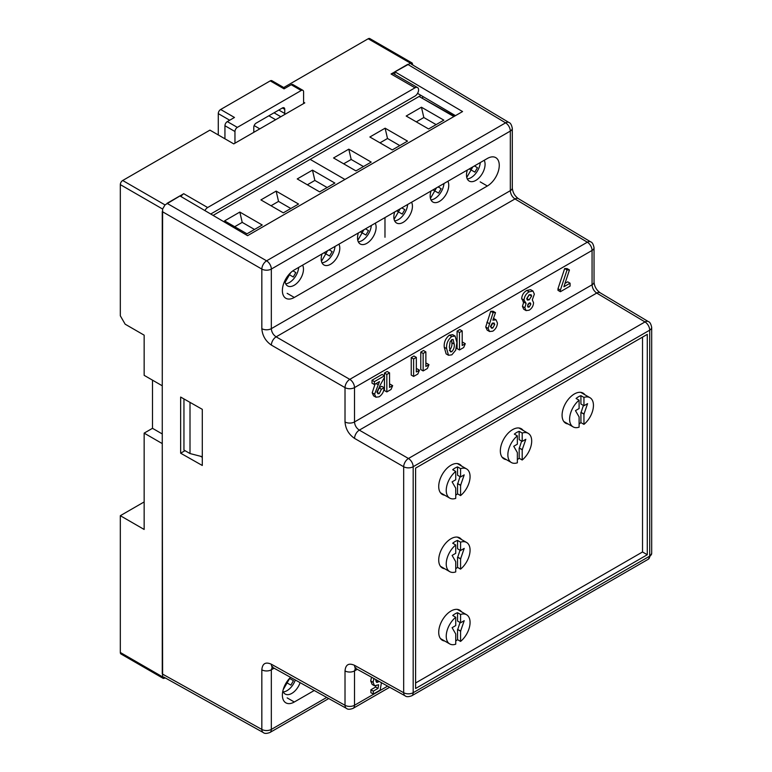 <?xml version="1.0" encoding="UTF-8"?>
<svg xmlns="http://www.w3.org/2000/svg" width="772" height="772" viewBox="0 0 772 772"><rect width="100%" height="100%" fill="white"/><g stroke="black" fill="none" stroke-linecap="round" stroke-linejoin="round"><path stroke-width="1.16" d="M210.727 214.018L415.008 96.075A5.057 2.914 120 0 0 418.588 89.88A5.057 2.914 120 0 0 417.536 87.564A5.057 2.914 120 0 0 415.008 87.815L207.658 207.533L183.717 193.704L165.005 204.918L122.7 180.494L209.926 130.13L233.762 143.891L304.786 102.888L303.599 102.203M165.449 678.019L163.317 678.443L162.612 676.89L162.265 443.591L144.152 433.131L144.152 529.457L120.316 515.696L144.152 501.935M120.316 515.696L120.316 652.475A3.368 1.949 120 0 0 121.011 654.009L163.317 678.443M144.152 433.131L152.489 428.315L152.489 380.152M144.152 375.337L144.152 335.164L125.16 324.192L120.316 315.806L120.316 184.624L162.612 209.038L162.265 385.797L144.152 375.337M201.183 456.426L202.293 457.063M283.729 87.525L368.186 38.764L410.492 63.198L391.066 73.996A5.057 2.914 -60 0 1 393.595 73.745L417.536 87.564M122.7 180.494A3.368 1.949 120 0 0 120.316 184.624M410.492 63.198L412.171 63.024L369.865 38.6A3.368 1.949 120 0 0 368.186 38.764M152.489 428.315L162.265 433.96M412.171 63.024L412.856 65.07M181.063 196.59A5.057 2.914 -60 0 1 183.717 193.704M202.293 456.715L190.008 453.55L190.008 402.366M204.918 210.602A5.057 2.914 -60 0 1 207.658 207.533M162.612 209.038L165.005 204.918M183.948 398.931L183.948 450.057L190.008 453.55M259.807 128.856L254.142 125.585M234.958 143.206L234.958 131.51A3.368 1.949 -60 0 1 237.342 127.38L301.215 90.507A3.368 1.949 -60 0 1 302.894 90.334A3.368 1.949 -60 0 1 303.599 91.878L303.599 103.573M253.93 132.244A3.368 1.949 -60 0 1 253.785 131.375L253.785 127.245A3.368 1.949 -60 0 1 256.169 123.115L282.378 107.984A3.368 1.949 -60 0 1 284.067 107.81A3.368 1.949 -60 0 1 284.762 109.354L284.762 113.484A3.368 1.949 -60 0 1 284.617 114.536M218.273 134.946L218.273 113.619A3.368 1.949 -60 0 1 220.657 109.489L270.229 80.877A3.368 1.949 -60 0 1 271.908 80.703L285.042 88.288M220.657 109.489L234.476 117.469L227.325 121.6A3.368 1.949 120 0 0 224.941 125.73L224.941 138.806M302.894 90.334L292.887 84.563A3.368 1.949 120 0 0 291.198 84.727L284.048 88.857L270.229 80.877M268.849 115.79L275.643 119.718M422.641 97.947L422.641 96.355M420.981 95.381L213.091 215.407L419.109 96.461L453.907 116.553M467.272 178.921A13.143 7.585 120 0 0 480.271 162.564M484.208 160.296A13.143 7.585 -60 0 1 485.077 164.32A13.143 7.585 -60 0 1 479.344 177.55A13.143 7.585 -60 0 1 469.212 181.073A13.143 7.585 -60 0 1 466.491 175.061A13.143 7.585 -60 0 1 467.359 170.023M430.95 199.89A13.143 7.585 120 0 0 443.948 183.533M447.885 181.266A13.143 7.585 -60 0 1 448.754 185.299A13.143 7.585 -60 0 1 443.022 198.52A13.143 7.585 -60 0 1 432.889 202.042A13.143 7.585 -60 0 1 430.168 196.03A13.143 7.585 -60 0 1 431.037 190.993M394.637 220.869A13.143 7.585 120 0 0 407.635 204.503M411.563 202.235A13.143 7.585 -60 0 1 412.431 206.269A13.143 7.585 -60 0 1 406.699 219.499A13.143 7.585 -60 0 1 396.567 223.011A13.143 7.585 -60 0 1 393.845 217A13.143 7.585 -60 0 1 394.714 211.962M421.02 97.561L454.38 116.273M384.977 217.579L384.977 237.255L384.977 217.579M310.141 159.37L344.939 179.461L310.141 159.37M443.852 120.152L428.595 128.963L406.188 116.032L421.444 107.221L443.852 120.152M407.529 141.122L392.272 149.932L369.865 137.001L385.122 128.191L407.529 141.122M371.207 162.091L355.95 170.901L333.552 157.97L348.799 149.16L371.207 162.091M436.122 124.62L423.828 117.518L421.444 107.221M423.828 117.518L416.301 121.87M399.8 145.59L387.505 138.487L385.122 128.191M387.505 138.487L379.978 142.839M363.477 166.559L351.183 159.466L348.799 149.16M351.183 159.466L343.656 163.809M477.443 167.678L474.423 165.941L477.443 167.678L474.867 172.127L471.084 169.946L466.751 177.444M441.121 188.648L438.1 186.911L441.121 188.648L438.544 193.096L434.761 190.916L430.429 198.414M404.798 209.617L401.778 207.88L404.798 209.617L402.231 214.066L398.439 211.885L394.106 219.383M472.831 166.868L471.055 169.927L469.289 168.904M434.761 190.916L432.967 189.873M398.439 211.885L396.644 210.843M436.508 187.837L434.732 190.896M400.185 208.807L398.41 211.866M358.314 241.839A13.143 7.585 120 0 0 371.313 225.472M375.24 223.204A13.143 7.585 -60 0 1 376.118 227.238A13.143 7.585 -60 0 1 370.377 240.468A13.143 7.585 -60 0 1 360.244 243.991A13.143 7.585 -60 0 1 357.523 237.969A13.143 7.585 -60 0 1 358.391 232.932M321.992 262.808A13.143 7.585 120 0 0 334.99 246.442M338.918 244.174A13.143 7.585 -60 0 1 339.796 248.208A13.143 7.585 -60 0 1 334.054 261.438A13.143 7.585 -60 0 1 323.922 264.96A13.143 7.585 -60 0 1 321.2 258.938A13.143 7.585 -60 0 1 322.069 253.901M285.669 283.778A13.143 7.585 120 0 0 298.668 267.411M302.595 265.143A13.143 7.585 -60 0 1 303.473 269.177A13.143 7.585 -60 0 1 297.731 282.407A13.143 7.585 -60 0 1 287.599 285.93A13.143 7.585 -60 0 1 284.907 280.661M334.884 183.07L319.627 191.871L297.23 178.94L312.477 170.13L334.884 183.07M298.561 204.04L283.305 212.84L260.907 199.909L276.154 191.099L298.561 204.04M262.239 225.009L246.982 233.81L224.584 220.879L239.831 212.068L262.239 225.009M327.154 187.528L314.86 180.436L312.477 170.13M314.86 180.436L307.343 184.778M290.832 208.498L278.538 201.405L276.154 191.099M278.538 201.405L271.02 205.748M254.509 229.467L242.215 222.375L239.831 212.068M242.215 222.375L234.698 226.717M368.476 230.587L365.455 228.85L368.476 230.587L365.909 235.035L362.116 232.855L357.783 240.353M332.153 251.566L329.133 249.819L332.153 251.566L329.586 256.014L325.794 253.824L321.461 261.322M295.83 272.535L292.897 270.837L295.83 272.535L293.263 276.984L289.471 274.793L285.138 282.291M362.116 232.855L360.321 231.822M325.794 253.824L323.999 252.791M290.639 272.709L289.452 274.784L288.95 274.494M363.863 229.776L362.087 232.835M327.54 250.746L325.765 253.805M289.983 677.913L283.189 689.666M289.635 678.463L293.447 680.663L290.88 685.111L286.393 682.516M300.134 682.583A13.143 7.585 -60 0 1 285.215 694.057A13.143 7.585 -60 0 1 282.88 690.882M283.285 691.905A13.143 7.585 120 0 0 295.338 679.91M293.447 680.663L289.654 678.472M444.701 641.021A17.38 10.036 -60 0 1 442.317 640.249A17.38 10.036 -60 0 1 439.654 626.324A17.38 10.036 -60 0 1 451.002 611.009A17.38 10.036 -60 0 1 459.687 610.15A17.38 10.036 -60 0 1 461.55 611.829M444.701 568.742A17.38 10.036 -60 0 1 442.317 567.97A17.38 10.036 -60 0 1 439.654 554.045A17.38 10.036 -60 0 1 451.002 538.731A17.38 10.036 -60 0 1 459.687 537.872A17.38 10.036 -60 0 1 461.55 539.551M444.701 495.209A17.38 10.036 -60 0 1 442.317 494.437A17.38 10.036 -60 0 1 439.654 480.512A17.38 10.036 -60 0 1 451.002 465.198A17.38 10.036 -60 0 1 459.687 464.339A17.38 10.036 -60 0 1 461.55 466.018M506.326 459.63A17.38 10.036 -60 0 1 503.942 458.857A17.38 10.036 -60 0 1 500.343 450.896A17.38 10.036 -60 0 1 507.928 433.41A17.38 10.036 -60 0 1 521.322 428.759A17.38 10.036 -60 0 1 523.175 430.438M568.076 423.973A17.38 10.036 -60 0 1 565.683 423.21A17.38 10.036 -60 0 1 562.084 415.249A17.38 10.036 -60 0 1 569.678 397.763A17.38 10.036 -60 0 1 583.063 393.102A17.38 10.036 -60 0 1 584.925 394.791M651.684 553.379L648.316 559.217A6.745 3.889 60 0 0 649.706 556.129L413.174 692.696L413.174 466.722A6.745 3.889 60 0 0 408.446 458.491L644.987 321.934A6.745 3.889 -59.1 0 1 648.403 321.625L600.124 292.771A6.745 3.889 120.9 0 0 596.708 293.07L644.987 321.934A6.745 3.889 60 0 1 649.706 330.165L649.706 556.129A6.745 3.889 -0 0 0 651.684 553.379L651.684 327.405A6.745 3.889 180 0 1 649.706 330.165L413.174 466.722A6.745 3.889 180 0 1 403.679 466.751A6.745 3.821 -60 0 1 408.446 458.491L359.318 430.129L596.708 293.07C593.88 291.034 592.336 288.274 592.066 284.791A6.745 3.889 180 0 0 594.035 282.041L594.035 282.041C594.421 286.508 596.457 290.089 600.124 292.771M518.379 198.645C514.712 195.963 512.685 192.392 512.299 187.924A6.745 3.889 180 0 1 510.321 190.674C510.591 194.158 512.145 196.918 514.963 198.954L276.135 336.843L349.784 379.361A6.745 3.889 60 0 1 354.512 387.592A6.745 3.889 180 0 1 345.016 387.621A6.745 3.821 -60 0 1 349.784 379.361L587.338 242.205A6.745 3.889 -59.1 0 1 590.754 241.906L518.379 198.645A6.745 3.889 120.9 0 0 514.963 198.954L587.338 242.205A6.745 3.889 60 0 1 592.066 250.446L592.066 284.791L354.512 421.946L354.512 387.592L592.066 250.446A6.745 3.889 180 0 0 594.035 247.687C593.33 244.222 592.23 242.292 590.754 241.906M408.098 64.578L505.592 122.844A6.745 3.889 -59.1 0 1 509.009 122.536L411.148 64.047M394.878 74.488L394.878 71.786L462.563 111.554L247.59 235.663L179.895 195.905L167.032 203.335M407.741 64.356L394.878 71.786M290.629 677.276A16.849 9.727 120 0 0 285.872 702.838A16.849 9.727 120 0 0 294.296 702.009L314.291 690.467M370.907 689.763L370.907 692.677L373.291 694.057L373.291 691.143L370.907 689.763L375.646 687.032L375.8 686.105M370.714 680.943L372.162 684.446L374.545 685.816L373.098 682.323L370.714 680.943L371.535 677.112M376.533 679.891L375.819 680.624M415.597 688.489L647.283 554.73L647.283 334.363L415.597 468.122L415.597 688.489M444.257 347.255L446.129 353.894L448.513 355.274L446.641 348.635L444.257 347.255C443.784 342.469 445.483 338.425 449.372 335.135L452.71 334.672L455.084 336.052L456.928 342.536L455.683 350.227L451.832 354.83L448.513 355.274M389.551 372.866L389.551 387.428L392.649 385.633L391.028 389.484L386.83 391.915L386.83 374.439L389.551 372.866L387.168 371.496L384.446 373.059L384.475 377.383L379.998 385.479L377.296 392.398L377.865 393.759L379.274 393.585L381.378 389.242L384.089 387.669L381.706 386.289L378.994 387.862L376.89 392.205M372.2 392.813L373.571 395.833L375.954 397.204L374.584 394.193L372.2 392.813L375.028 384.166M372.007 380.249L372.007 383.153L374.391 384.533L374.391 381.619L372.007 380.249L382.092 374.42L384.475 375.79L374.391 381.619M457.092 331.12L457.092 348.597L459.475 349.967L459.475 332.491L457.092 331.12L459.813 329.548L462.196 330.927L462.196 345.489L465.294 343.694L462.91 342.324L462.196 342.739M490.722 311.251L485.733 327.029L487.19 330.155L489.573 331.526L488.116 328.409L493.105 312.631L490.722 311.251L493.125 311.27L495.508 312.641L492.874 320.158L496.058 319.859L497.438 323.053C497.197 326.498 495.653 329.21 492.797 331.178L489.573 331.526M496.058 319.859L493.491 318.382M524.835 307.738L526.128 303.425L524.053 300.105C524.371 296.409 526.07 293.649 529.158 291.816L533.018 291.054L530.634 289.683L526.774 290.436C523.686 292.27 521.988 295.029 521.669 298.725L523.744 302.045L522.451 306.368L523.706 309.215L526.089 310.595L524.835 307.738L522.451 306.368M557.992 288.709L557.992 290.34L560.375 291.719L560.375 290.089L557.992 288.709L564.67 268.56L567.073 268.569L569.456 269.949L563.878 286.779L570.074 283.199L567.69 281.828L565.007 283.372M411.235 357.59L411.235 375.067L413.618 376.447L413.618 358.97L411.235 357.59L413.956 356.027L416.34 357.397L416.34 371.969L419.437 370.174L417.054 368.794L416.34 369.209M420.769 352.09L420.769 369.566L423.152 370.936L423.152 353.47L420.769 352.09L423.49 350.517L425.874 351.897L425.874 366.459L428.971 364.664L426.588 363.294L425.874 363.708M384.446 377.44L384.446 390.535L386.83 391.915M392.649 385.633L390.265 384.263L389.551 384.678M487.344 158.482L294.296 269.939A16.849 9.727 120 0 0 283.285 284.791A16.849 9.727 120 0 0 285.872 298.291A16.849 9.727 120 0 0 294.296 297.452L487.344 186.004A16.849 9.727 120 0 0 498.355 171.152A16.849 9.727 120 0 0 495.778 157.642A16.849 9.727 120 0 0 487.344 158.482M417.555 93.373L455.47 115.646M162.265 211.596L162.265 673.937M163.683 677.034L263.281 732.551A6.745 3.889 -60.9 0 1 261.833 729.434L162.593 674.12M272.748 666.709L271.869 666.969L346.464 708.397A6.745 3.889 -60.9 0 1 345.016 705.29L271.368 664.238C265.568 661.643 262.393 663.515 261.833 669.835L261.833 729.434A6.745 3.889 -0 0 0 271.329 729.415L271.329 669.816L274.224 668.137M381.426 682.622L380.191 690.072L373.291 694.057M373.291 691.143L378.029 688.402L375.646 687.032M378.029 688.402L378.627 684.754L374.545 685.816M373.098 682.323L373.928 678.443M375.945 679.563L376.514 682.342L377.894 682.207L375.829 681.02M377.894 682.207L378.936 681.232M355.931 667.809L355.052 668.069L405.126 695.833A6.745 3.889 -60.9 0 1 403.679 692.716L354.551 665.339C348.751 662.743 345.576 664.605 345.016 670.936L345.016 705.29A6.745 3.889 -0 0 0 354.512 705.261L354.512 670.907L357.407 669.237M647.283 554.73L642.516 551.98L642.516 337.113M415.597 682.988L642.516 551.98M446.641 348.635C446.168 343.839 447.866 339.796 451.755 336.505L449.372 335.135M451.755 336.505L455.084 336.052M379.274 393.585L377.296 392.446M381.378 389.242L378.994 387.862M384.089 387.669C383.945 391.529 382.285 394.579 379.12 396.808L375.954 397.204M374.584 394.193L379.477 381.59L374.391 384.533M465.294 343.694L463.673 347.545L459.475 349.967M459.475 332.491L462.196 330.927M485.733 327.029L488.116 328.409M493.105 312.631L495.508 312.641M533.018 291.054L534.34 294.171L532.304 299.854L533.558 302.749C533.336 305.973 531.869 308.453 529.177 310.18L526.089 310.595M526.128 303.425L523.011 301.784M524.053 300.105L521.669 298.725M529.158 291.816L526.774 290.436M570.074 283.199L570.074 286.113L560.375 291.719M560.375 290.089L567.053 269.939L564.67 268.56M567.053 269.939L569.456 269.949M419.437 370.174L417.816 374.024L413.618 376.447M413.618 358.97L416.34 357.397M428.971 364.664L427.35 368.514L423.152 370.936M423.152 353.47L425.874 351.897M386.83 374.439L384.446 373.059M167.389 203.547L266.601 260.82A6.745 3.889 60 0 1 271.329 269.061A6.745 3.889 180 0 1 261.833 269.081A6.745 3.821 -60 0 1 266.601 260.82L505.592 122.844A6.745 3.889 60 0 1 510.321 131.076L510.321 190.674L271.329 328.66L271.329 269.061L510.321 131.076A6.745 3.889 180 0 0 512.299 128.326C511.585 124.852 510.485 122.922 509.009 122.536M202.293 457.285L200.43 456.233M180.648 453.203L180.648 397.059L202.293 409.334L202.293 465.477L180.648 453.203L185.019 450.674M450.105 341.793L451.765 339.632L453.116 339.506L454.206 344.071C454.65 346.869 453.83 349.427 451.765 351.733L450.472 351.849L449.362 347.062L450.105 341.793M494.717 324.452L492.748 328.071L491.484 328.168L490.838 326.691L492.739 323.15L494.099 323.005L494.717 324.452L492.604 323.236M526.774 298.754L529.187 294.933L531.02 294.672L531.618 296.023L529.158 299.883L527.372 300.105L526.774 298.754M527.546 306.021L529.187 303L530.325 302.885L530.846 304.091L529.245 307.005L528.019 307.169L527.546 306.021L529.245 307.005M451.61 339.728L451.823 342.691L454.206 344.071M451.765 351.733L449.651 350.517M451.823 342.691C452.267 345.489 451.446 348.047 449.381 350.363M492.748 328.071L490.847 326.971M492.333 323.082L490.365 326.691M529.476 294.779L531.618 296.023M529.158 299.883L526.774 298.513L529.235 294.643M529.081 303.068L530.846 304.091M528.26 303.869L527.768 304.795M583.95 405.744L583.95 397.416A16.849 9.727 120 0 1 589.953 397.686A16.849 9.727 120 0 1 592.944 409.633A16.849 9.727 120 0 1 583.95 424.359L583.95 414.13L587.579 403.65L583.95 405.744L580.92 403.997L580.92 395.669A16.849 9.727 120 0 0 578.498 396.779A16.849 9.727 120 0 0 576.076 398.458L579.106 400.205A16.849 9.727 120 0 0 570.112 414.94A16.849 9.727 120 0 0 573.104 426.877A16.849 9.727 120 0 0 579.106 427.157L579.106 416.928L575.468 410.636L579.106 408.542L579.106 400.205M580.92 395.669L583.95 397.416M583.95 424.359L580.92 422.612L580.92 412.383L584.192 413.985M579.106 423.934A16.849 9.727 120 0 0 580.92 422.612M583.4 405.425L581.162 412.238M583.95 414.13L580.92 412.383M460.575 622.792L460.575 614.454A16.849 9.727 120 0 1 466.577 614.734A16.849 9.727 120 0 1 469.569 626.681A16.849 9.727 120 0 1 460.575 641.407L460.575 631.178L464.204 620.688L460.575 622.792L457.545 621.035L457.545 612.707A16.849 9.727 120 0 0 455.123 613.817A16.849 9.727 120 0 0 452.701 615.506L455.731 617.253A16.849 9.727 120 0 0 446.737 631.978A16.849 9.727 120 0 0 449.729 643.925A16.849 9.727 120 0 0 455.731 644.195L455.731 633.976L452.102 627.684L455.731 625.581L455.731 617.253M457.545 612.707L460.575 614.454M460.575 641.407L457.545 639.66L457.545 629.431L460.816 631.033M455.731 640.972A16.849 9.727 120 0 0 457.545 639.66M460.025 622.473L457.796 629.286M460.575 631.178L457.545 629.431M460.575 550.513L460.575 542.176A16.849 9.727 120 0 1 466.577 542.455A16.849 9.727 120 0 1 469.569 554.402A16.849 9.727 120 0 1 460.575 569.128L460.575 558.899L464.204 548.409L460.575 550.513L457.545 548.757L457.545 540.429A16.849 9.727 120 0 0 455.123 541.539A16.849 9.727 120 0 0 452.701 543.227L455.731 544.974A16.849 9.727 120 0 0 446.737 559.7A16.849 9.727 120 0 0 449.729 571.647A16.849 9.727 120 0 0 455.731 571.917L455.731 561.698L452.102 555.406L455.731 553.302L455.731 544.974M457.545 540.429L460.575 542.176M460.575 569.128L457.545 567.381L457.545 557.152L460.816 558.754M455.731 568.694A16.849 9.727 120 0 0 457.545 567.381M460.025 550.195L457.796 557.008M460.575 558.899L457.545 557.152M522.2 441.391L522.2 433.063A16.849 9.727 120 0 1 528.202 433.343A16.849 9.727 120 0 1 531.194 445.28A16.849 9.727 120 0 1 522.2 460.006L522.2 449.777L525.828 439.297L522.2 441.391L519.17 439.644L519.17 431.316A16.849 9.727 120 0 0 516.748 432.426A16.849 9.727 120 0 0 514.335 434.115L517.356 435.862A16.849 9.727 120 0 0 508.362 450.587A16.849 9.727 120 0 0 511.353 462.524A16.849 9.727 120 0 0 517.356 462.804L517.356 452.575L513.727 446.284L517.356 444.19L517.356 435.862M519.17 431.316L522.2 433.063M522.2 460.006L519.17 458.259L519.17 448.03L522.441 449.642M517.356 459.581A16.849 9.727 120 0 0 519.17 458.259M521.65 441.073L519.421 447.895M522.2 449.777L519.17 448.03M460.575 476.971L460.575 468.643A16.849 9.727 120 0 1 466.577 468.922A16.849 9.727 120 0 1 469.569 480.859A16.849 9.727 120 0 1 460.575 495.585L460.575 485.356L464.204 474.877L460.575 476.971L457.545 475.224L457.545 466.896A16.849 9.727 120 0 0 455.123 468.006A16.849 9.727 120 0 0 452.701 469.694L455.731 471.441A16.849 9.727 120 0 0 446.737 486.167A16.849 9.727 120 0 0 449.729 498.104A16.849 9.727 120 0 0 455.731 498.384L455.731 488.155L452.102 481.863L455.731 479.769L455.731 471.441M457.545 466.896L460.575 468.643M460.575 495.585L457.545 493.839L457.545 483.61L460.816 485.221M455.731 495.161A16.849 9.727 120 0 0 457.545 493.839M460.025 476.652L457.796 483.475M460.575 485.356L457.545 483.61M162.612 676.89L120.316 652.475M391.066 73.996L415.008 87.815M237.342 127.38L227.325 121.6M291.198 84.727L301.215 90.507M234.958 131.51L224.941 125.73M218.273 113.619L229.709 120.229M284.762 109.354L282.378 107.984M284.762 113.484L278.808 110.039M254.615 131.858L253.785 131.375M274.041 112.799L280.834 116.717M326.749 697.415L271.329 729.415A6.745 3.889 60 0 1 269.93 732.493L328.756 698.535M261.833 669.835A6.745 3.889 180 0 0 271.329 669.816L272.265 667.085M387.689 686.105L354.512 705.261A6.745 3.889 60 0 1 353.113 708.349L389.696 687.234M345.016 670.936A6.745 3.889 180 0 0 354.512 670.907L355.448 668.185M354.551 438.39A6.745 3.821 120 0 1 359.318 430.129C356.394 428.151 354.792 425.42 354.512 421.946A6.745 3.889 180 0 1 345.016 421.966C345.576 428.923 348.751 434.404 354.551 438.39L403.679 466.751L403.679 692.716A6.745 3.889 -0 0 0 413.174 692.696A6.745 3.889 60 0 1 411.775 695.775L648.316 559.217M271.368 345.094A6.745 3.821 120 0 1 276.135 336.843C273.211 334.865 271.609 332.134 271.329 328.66A6.745 3.889 180 0 1 261.833 328.679C262.393 335.637 265.568 341.108 271.368 345.094L345.016 387.621L345.016 421.966M287.145 697.878L294.296 702.009M272.815 667.346A6.745 3.889 -60.9 0 1 271.368 664.238M355.998 668.446A6.745 3.889 -60.9 0 1 354.551 665.339M377.904 384.591L376.089 383.549M489.265 323.584L486.881 322.213M287.145 293.331L294.296 297.452M487.344 186.004L480.194 181.874M162.593 211.789L261.833 269.081L261.833 328.679M594.035 282.041L594.035 247.687M512.299 187.924L512.299 128.326M651.684 327.405C650.97 323.941 649.879 322.011 648.403 321.625M263.281 732.551C264.526 733.699 266.745 733.68 269.93 732.493M346.464 708.397C347.709 709.555 349.928 709.536 353.113 708.349M405.126 695.833C406.371 696.981 408.591 696.962 411.775 695.775M573.104 426.877L563.83 421.522M589.953 397.686L580.679 392.34M449.729 643.925L440.455 638.569M466.577 614.734L457.304 609.378M449.729 571.647L440.455 566.291M466.577 542.455L457.304 537.1M511.353 462.524L502.08 457.178M528.202 433.343L518.929 427.987M449.729 498.104L440.455 492.758M466.577 468.922L457.304 463.567"/></g></svg>
